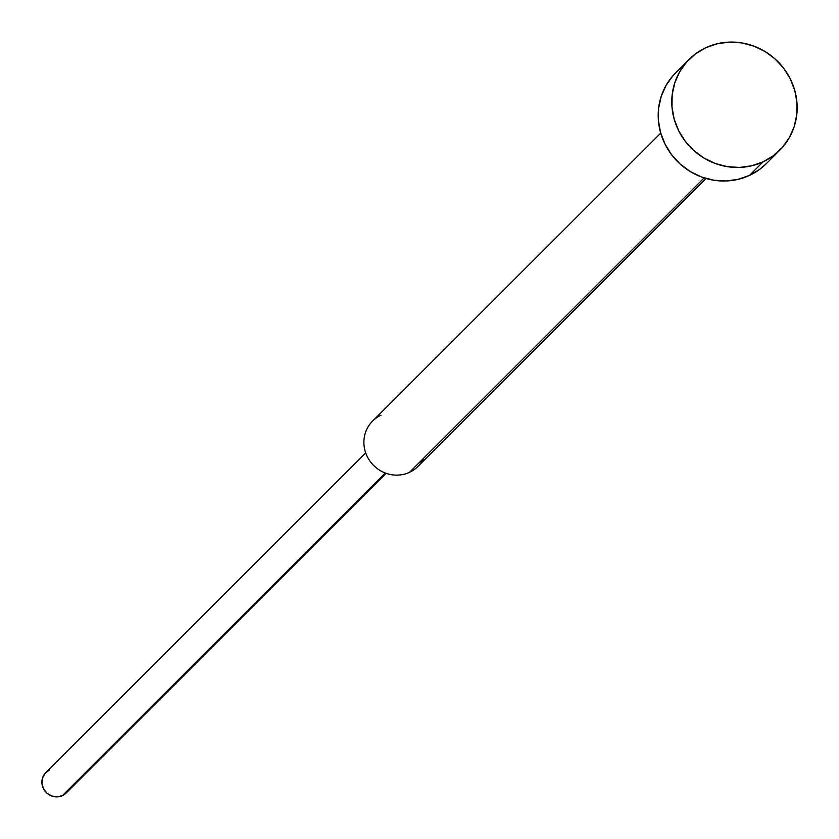 <?xml version="1.0" encoding="UTF-8"?>
<svg xmlns="http://www.w3.org/2000/svg" width="839" height="839" viewBox="0 0 839 839"><rect width="100%" height="100%" fill="white"/><g stroke="black" fill="none" stroke-linecap="round" stroke-linejoin="round"><path stroke-width="1.26" d="M766.406 163.542L759.819 169.258L749.479 175.414L763.05 161.854L749.479 175.414A64.152 61.216 45 0 0 766.248 163.71L779.809 150.15A64.152 61.216 -135 0 1 763.05 161.854A64.152 61.216 -135 0 1 684.215 139.872A64.152 61.216 -135 0 1 689.123 59.391A64.152 61.216 -135 0 1 705.882 47.687A64.152 61.216 -135 0 1 784.717 69.668A64.152 61.216 -135 0 1 779.809 150.15M423.768 458.094A32.071 30.603 -135 0 1 409.526 472.326L704.141 177.899L409.526 472.326A32.071 30.603 45 0 0 417.916 466.474L706.071 178.497M66.753 792.425L62.443 795.634L385.279 473.007L62.443 795.634A14.431 13.77 45 0 0 66.218 793.002L386.108 473.311M365.699 452.892L45.809 772.583A14.431 13.77 45 0 0 44.708 790.695A14.431 13.77 45 0 0 62.443 795.634L57.146 796.893L51.682 796.001L46.869 793.107L43.46 788.629L41.95 783.269L42.59 777.837L45.264 773.159L49.585 769.95M660.723 133.118L372.568 421.094A32.071 30.603 45 0 0 370.114 461.335A32.071 30.603 45 0 0 409.526 472.326A32.071 30.603 -135 0 1 367.335 456.752A32.071 30.603 -135 0 1 380.948 415.242M689.123 59.391L675.552 72.951A64.152 61.216 45 0 0 670.644 153.432A64.152 61.216 45 0 0 749.479 175.414L738.047 179.378L725.955 180.993L713.664 180.207L701.656 177.039L690.382 171.617L680.282 164.14L671.745 154.911L665.096 144.277L660.587 132.635L658.405 120.459L658.615 108.189L661.226 96.317L666.124 85.284L673.13 75.52M763.05 161.854L773.39 155.697L782.231 147.58L789.237 137.816L794.134 126.794L796.746 114.912L796.966 102.652L794.774 90.465L790.275 78.824L783.626 68.19L775.079 58.961L764.99 51.483L753.716 46.061L741.707 42.894L729.416 42.107L717.314 43.722L705.882 47.687L695.541 53.843L686.701 61.96L679.695 71.724L674.797 82.757L672.186 94.629L671.976 106.899L674.157 119.075L678.667 130.716L685.316 141.351L693.853 150.58L703.952 158.057L715.216 163.479L727.235 166.646L739.516 167.433L751.618 165.818L763.05 161.854"/></g></svg>
